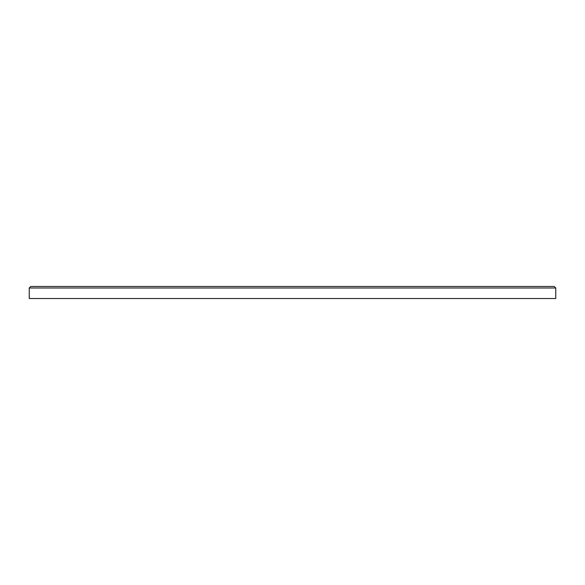 <?xml version="1.0" encoding="UTF-8"?>
<svg xmlns="http://www.w3.org/2000/svg" width="585" height="585" viewBox="0 0 585 585"><rect width="100%" height="100%" fill="white"/><g stroke="black" fill="none" stroke-linecap="round" stroke-linejoin="round"><path stroke-width="0.88" d="M554.244 286.482L555.75 287.988L555.75 298.518L29.25 298.518L29.25 287.988L30.756 286.482L554.244 286.482M29.25 287.988L555.75 287.988"/></g></svg>
